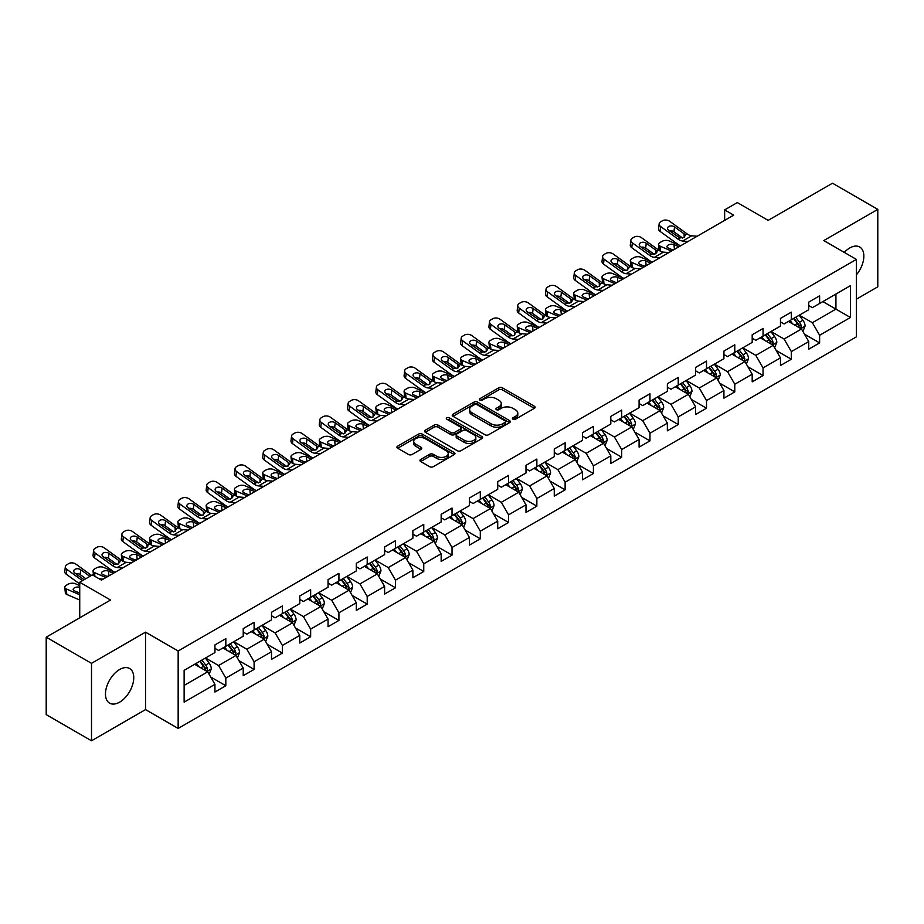 <?xml version="1.0" encoding="UTF-8"?>
<svg xmlns="http://www.w3.org/2000/svg" width="924" height="924" viewBox="0 0 924 924"><rect width="100%" height="100%" fill="white"/><g stroke="black" fill="none" stroke-linecap="round" stroke-linejoin="round"><path stroke-width="1.39" d="M512.982 419.23A1.756 1.016 0 0 0 515.476 419.23L534.372 408.316A2.518 1.455 0 0 0 535.111 407.288A2.518 1.455 0 0 0 534.372 406.26L502.356 387.768A2.518 1.455 0 0 0 498.798 387.768L479.891 398.683A1.756 1.016 0 0 0 479.371 399.399A1.756 1.016 0 0 0 479.891 400.127A1.756 1.016 0 0 0 482.386 400.127L484.834 398.706A8.05 4.643 0 0 1 496.211 398.706L498.879 400.254A8.05 4.643 0 0 1 501.247 403.534A8.05 4.643 0 0 1 498.879 406.826L496.442 408.235A1.756 1.016 0 0 0 495.922 408.962A1.756 1.016 0 0 0 496.442 409.678A1.756 1.016 0 0 0 498.925 409.678L501.374 408.269A8.05 4.643 0 0 1 512.762 408.269L515.43 409.806A8.05 4.643 0 0 1 517.787 413.097A8.05 4.643 0 0 1 515.43 416.377L512.982 417.787A1.756 1.016 0 0 0 512.473 418.514A1.756 1.016 0 0 0 512.982 419.23L512.982 417.787M119.612 702.159A19.993 11.538 120 0 0 132.675 684.545A19.993 11.538 120 0 0 129.603 668.526A19.993 11.538 120 0 0 119.612 669.519A19.993 11.538 120 0 0 106.549 687.133A19.993 11.538 120 0 0 109.61 703.152A19.993 11.538 120 0 0 119.612 702.159M856.409 274.821A19.993 11.538 120 0 0 859.701 247.008A19.993 11.538 120 0 0 849.71 248.002A19.993 11.538 120 0 0 844.27 252.391M420.686 459.471A2.518 1.455 0 0 0 419.958 460.498A2.518 1.455 0 0 0 420.686 461.526L429.672 466.712A2.518 1.455 0 0 0 433.229 466.712L454.227 454.585A2.518 1.455 0 0 0 454.966 453.557A2.518 1.455 0 0 0 454.227 452.541L422.199 434.049A2.518 1.455 0 0 0 418.641 434.049L397.655 446.165A2.518 1.455 0 0 0 396.916 447.193A2.518 1.455 0 0 0 397.655 448.221L408.5 454.493A2.518 1.455 0 0 0 412.058 454.493L421.044 449.295A2.518 1.455 0 0 0 421.783 448.267A2.518 1.455 0 0 0 421.044 447.251L415.661 444.144A6.734 3.881 0 0 1 413.698 441.395A6.734 3.881 0 0 1 417.844 437.803A6.734 3.881 0 0 1 425.179 438.646L446.269 450.82A6.734 3.881 0 0 1 448.232 453.557A6.734 3.881 0 0 1 444.086 457.149A6.734 3.881 0 0 1 436.752 456.306L433.229 454.285A2.518 1.455 0 0 0 429.672 454.285L420.686 459.471L420.686 461.526L429.672 456.375L429.672 454.285M856.409 299.168L877.8 286.821L877.8 209.378L832.489 183.218L768.144 220.374L737.329 202.575L724.635 209.91L733.702 215.142L101.478 580.145L92.423 574.913L79.73 582.236L79.73 617.821M91.511 663.34L91.511 740.782L145.53 709.597L145.53 632.155L91.511 663.34L46.2 637.179L110.545 600.034L79.73 582.236M145.53 632.155L178.159 650.993L856.409 259.401L856.409 336.844L178.159 728.435L178.159 650.993M877.8 209.378L823.781 240.563L856.409 259.401M485.008 434.765A2.518 1.455 0 0 0 488.565 434.765L509.563 422.649A2.518 1.455 0 0 0 510.291 421.621A2.518 1.455 0 0 0 509.563 420.593L477.535 402.102A2.518 1.455 0 0 0 473.977 402.102L452.979 414.218A2.518 1.455 0 0 0 452.24 415.246A2.518 1.455 0 0 0 452.979 416.274L485.008 434.765M447.551 419.612A1.756 1.016 0 0 1 449.33 419.854L481.854 438.634L460.903 450.739A2.518 1.455 0 0 1 457.345 450.739L425.317 432.247L434.303 427.096L434.303 425.005L425.317 430.191A2.518 1.455 0 0 0 424.578 431.219A2.518 1.455 0 0 0 425.317 432.247L425.317 430.191M434.303 427.096A2.518 1.455 0 0 1 437.861 427.096L437.861 425.005A2.518 1.455 0 0 0 434.303 425.005M437.861 425.005L450.843 432.501A2.518 1.455 0 0 0 454.4 432.501L460.36 429.059A2.518 1.455 0 0 0 461.099 428.043A2.518 1.455 0 0 0 460.36 427.015L446.846 419.207A1.756 1.016 0 0 1 446.327 418.48A1.756 1.016 0 0 1 447.412 417.544A1.756 1.016 0 0 1 449.33 417.764L481.889 436.567A2.518 1.455 0 0 1 482.628 437.595A2.518 1.455 0 0 1 481.889 438.623L481.889 436.567M91.511 740.782L46.2 714.622L46.2 637.179M210.695 676.992L225.826 685.735L225.826 678.101L243.22 668.052L243.22 675.687L254.1 669.415L254.1 661.769L271.506 651.72L271.506 659.366L282.374 653.083L282.374 645.449L299.78 635.4L299.78 643.035L310.649 636.763L310.649 629.117L328.055 619.08L328.055 626.715L338.923 620.431L338.923 612.797L356.329 602.748L356.329 610.394L367.209 604.111L367.209 596.477L384.603 586.428L384.603 594.063L395.484 587.791L395.484 580.145L412.878 570.096L412.878 577.743L423.758 571.459L423.758 563.825L441.152 553.776L441.152 561.411L452.032 555.139L452.032 547.493L469.427 537.456L469.427 545.091L480.307 538.808L480.307 531.173L497.713 521.124L497.713 528.771L508.581 522.487L508.581 514.841L525.987 504.804L525.987 512.439L536.856 506.156L536.856 498.521L554.261 488.473L554.261 496.119L565.13 489.836L565.13 482.201L582.536 472.152L582.536 479.787L593.416 473.515L593.416 465.869L610.81 455.821L610.81 463.467L621.69 457.184L621.69 449.549L639.085 439.501L639.085 447.135L649.965 440.863L649.965 433.217L667.359 423.18L667.359 430.815L678.239 424.532L678.239 416.897L695.633 406.849L695.633 414.495L706.514 408.212L706.514 400.577L723.919 390.529L723.919 398.163L734.788 391.892L734.788 384.245L752.194 374.197L752.194 381.843L763.062 375.56L763.062 367.925L780.468 357.877L780.468 365.511L791.337 359.24L791.337 351.594L808.743 341.557L808.743 349.191L819.623 342.908L819.623 335.273L850.426 317.486L850.426 285.666L835.931 294.04L835.931 309.113L850.426 317.486M225.826 685.735L214.946 692.018L214.946 684.372L184.13 702.159L184.13 670.35L214.946 652.563L214.946 644.917L225.826 638.646L225.826 646.28L243.22 636.232L243.22 628.597L254.1 622.314L254.1 629.96L271.506 619.912L271.506 612.277L282.374 605.994L282.374 613.628L299.78 603.591L299.78 595.945L310.649 589.674L310.649 597.308L328.055 587.26L328.055 579.625L338.923 573.342L338.923 580.988L356.329 570.94L356.329 563.293L367.209 557.022L367.209 564.656L384.603 554.608L384.603 546.973L395.484 540.69L395.484 548.336L412.878 538.288L412.878 530.653L423.758 524.37L423.758 532.005L441.152 521.968L441.152 514.322L452.032 508.05L452.032 515.684L469.427 505.636L469.427 498.001L480.307 491.718L480.307 499.364L497.713 489.316L497.713 481.67L508.581 475.398L508.581 483.033L525.987 472.984L525.987 465.349L536.856 459.066L536.856 466.712L554.261 456.664L554.261 449.018L565.13 442.746L565.13 450.381L582.536 440.332L582.536 432.698L593.416 426.414L593.416 434.061L610.81 424.012L610.81 416.377L621.69 410.094L621.69 417.729L639.085 407.692L639.085 400.046L649.965 393.774L649.965 401.409L667.359 391.36L667.359 383.726L678.239 377.442L678.239 385.089L695.633 375.04L695.633 367.394L706.514 361.122L706.514 368.757L723.919 358.708L723.919 351.074L734.788 344.791L734.788 352.437L752.194 342.388L752.194 334.754L763.062 328.47L763.062 336.105L780.468 326.068L780.468 318.422L791.337 312.15L791.337 319.785L808.743 309.736L808.743 302.102L819.623 295.819L819.623 303.465L850.426 285.666M222.927 647.955L235.978 655.497L218.572 665.534L205.521 658.004M214.946 648.371L218.572 650.473L225.826 646.28M218.572 665.534L225.826 678.101M235.978 655.497L243.22 668.052M251.201 631.635L264.252 639.165L246.847 649.214L233.795 641.683M243.22 632.051L246.847 634.141L254.1 629.96M246.847 649.214L254.1 661.769M264.252 639.165L271.506 651.72M279.475 615.303L292.527 622.845L275.121 632.894L262.07 625.352M271.506 615.731L275.121 617.821L282.374 613.628M275.121 632.894L282.374 645.449M292.527 622.845L299.78 635.4M307.75 598.983L320.801 606.514L303.407 616.562L290.355 609.031M299.78 599.399L303.407 601.489L310.649 597.308M303.407 616.562L310.649 629.117M320.801 606.514L328.055 619.08M336.024 582.663L349.076 590.193L331.681 600.242L318.63 592.7M328.055 583.079L331.681 585.169L338.923 580.988M331.681 600.242L338.923 612.797M349.076 590.193L356.329 602.748M364.299 566.331L377.35 573.873L359.956 583.91L346.904 576.38M356.329 566.747L359.956 568.849L367.209 564.656M359.956 583.91L367.209 596.477M377.35 573.873L384.603 586.428M392.584 550.011L405.624 557.542L388.23 567.59L375.179 560.059M384.603 550.427L388.23 552.517L395.484 548.336M388.23 567.59L395.484 580.145M405.624 557.542L412.878 570.096M420.859 533.679L433.91 541.221L416.505 551.258L403.453 543.728M412.878 534.107L416.505 536.197L423.758 532.005M416.505 551.258L423.758 563.825M433.91 541.221L441.152 553.776M449.133 517.359L462.185 524.89L444.779 534.938L431.727 527.408M441.152 517.775L444.779 519.865L452.032 515.684M444.779 534.938L452.032 547.493M462.185 524.89L469.427 537.456M477.408 501.039L490.459 508.57L473.053 518.618L460.002 511.076M469.427 501.455L473.053 503.545L480.307 499.364M473.053 518.618L480.307 531.173M490.459 508.57L497.713 521.124M505.682 484.707L518.734 492.238L501.328 502.286L488.276 494.756M497.713 485.123L501.328 487.225L508.581 483.033M501.328 502.286L508.581 514.841M518.734 492.238L525.987 504.804M533.957 468.387L547.008 475.918L529.614 485.966L516.562 478.424M525.987 468.803L529.614 470.894L536.856 466.712M529.614 485.966L536.856 498.521M547.008 475.918L554.261 488.473M562.231 452.055L575.282 459.598L557.888 469.635L544.837 462.104M554.261 452.483L557.888 454.573L565.13 450.381M557.888 469.635L565.13 482.201M575.282 459.598L582.536 472.152M590.505 435.735L603.557 443.266L586.163 453.314L573.111 445.784M582.536 436.151L586.163 438.242L593.416 434.061M586.163 453.314L593.416 465.869M603.557 443.266L610.81 455.821M618.791 419.404L631.831 426.946L614.437 436.994L601.385 429.452M610.81 419.831L614.437 421.922L621.69 417.729M614.437 436.994L621.69 449.549M631.831 426.946L639.085 439.501M647.066 403.083L660.117 410.614L642.711 420.663L629.66 413.132M639.085 403.499L642.711 405.59L649.965 401.409M642.711 420.663L649.965 433.217M660.117 410.614L667.359 423.18M675.34 386.763L688.392 394.294L670.986 404.342L657.934 396.8M667.359 387.179L670.986 389.27L678.239 385.089M670.986 404.342L678.239 416.897M688.392 394.294L695.633 406.849M703.614 370.432L716.666 377.974L699.26 388.011L686.209 380.48M695.633 370.847L699.26 372.95L706.514 368.757M699.26 388.011L706.514 400.577M716.666 377.974L723.919 390.529M731.889 354.111L744.94 361.642L727.534 371.691L714.483 364.16M723.919 354.527L727.534 356.618L734.788 352.437M727.534 371.691L734.788 384.245M744.94 361.642L752.194 374.197M760.163 337.78L773.215 345.322L755.82 355.37L742.769 347.828M752.194 338.207L755.82 340.298L763.062 336.105M755.82 355.37L763.062 367.925M773.215 345.322L780.468 357.877M788.438 321.46L801.489 328.99L784.095 339.039L771.043 331.508M780.468 321.875L784.095 323.966L791.337 319.785M784.095 339.039L791.337 351.594M801.489 328.99L808.743 341.557M822.88 301.582L835.931 309.113L812.369 322.719L799.318 315.176M808.743 305.555L812.369 307.646L819.623 303.465M812.369 322.719L819.623 335.273M145.53 709.597L178.159 728.435M724.635 209.91L724.635 220.374M184.13 685.423L207.704 671.817L194.652 664.287M207.704 671.817L214.946 684.372M804.481 334.176L819.623 342.908M776.206 350.496L791.337 359.24M747.932 366.828L763.062 375.56M719.657 383.148L734.788 391.892M691.383 399.468L706.514 408.212M663.109 415.8L678.239 424.532M634.823 432.12L649.965 440.863M606.548 448.452L621.69 457.184M578.274 464.772L593.416 473.515M549.999 481.104L565.13 489.836M521.725 497.424L536.856 506.156M493.451 513.744L508.581 522.487M465.176 530.076L480.307 538.808M436.902 546.396L452.032 555.139M408.616 562.728L423.758 571.459M380.341 579.048L395.484 587.791M352.067 595.368L367.209 604.111M323.793 611.7L338.923 620.431M295.518 628.02L310.649 636.763M267.244 644.351L282.374 653.083M238.97 660.672L254.1 669.415M513.686 419.473L515.43 418.468A8.05 4.643 0 0 0 517.787 415.188L517.787 413.097M501.247 403.534L501.247 405.636A8.05 4.643 0 0 1 498.879 408.916L497.147 409.921M534.349 408.339L502.356 389.87A2.518 1.455 0 0 0 498.798 389.87L480.596 400.369M509.528 422.661L477.535 404.192A2.518 1.455 0 0 0 473.977 404.192L453.014 416.297M505.116 422.337A1.756 1.016 0 0 0 505.624 421.621A1.756 1.016 0 0 0 505.116 420.894L477.003 404.666A1.756 1.016 0 0 0 474.509 404.666L471.933 406.156A8.05 4.643 0 0 0 469.577 409.447A8.05 4.643 0 0 0 471.933 412.728L491.141 423.827A8.05 4.643 0 0 0 502.529 423.827L505.116 422.337L505.116 424.428A1.756 1.016 0 0 0 505.624 423.712L505.624 421.621M469.577 409.447L469.577 411.538A8.05 4.643 0 0 0 471.933 414.83L471.933 412.728M505.116 424.428L502.529 425.918A8.05 4.643 0 0 1 491.141 425.918L471.933 414.83M437.861 427.096L450.843 434.603A2.518 1.455 0 0 0 454.4 434.603L460.36 431.162A2.518 1.455 0 0 0 461.099 430.134L461.099 428.043M464.322 440.286A6.734 3.881 0 0 0 471.656 441.129A6.734 3.881 0 0 0 475.814 437.537A6.734 3.881 0 0 0 473.839 434.788L466.412 430.503A2.518 1.455 0 0 0 462.855 430.503L456.895 433.945A2.518 1.455 0 0 0 456.156 434.973A2.518 1.455 0 0 0 456.895 436.001L464.322 440.286L464.322 442.377A6.734 3.881 0 0 0 471.656 443.22A6.734 3.881 0 0 0 475.814 439.628L475.814 437.537M456.156 434.973L456.156 437.064A2.518 1.455 0 0 0 456.895 438.091L456.895 436.001M464.322 442.377L456.895 438.091M448.232 453.557L448.232 455.659A6.734 3.881 0 0 1 444.086 459.251A6.734 3.881 0 0 1 436.752 458.408L433.229 456.375A2.518 1.455 0 0 0 429.672 456.375M413.698 441.395L413.698 443.485A6.734 3.881 0 0 0 415.661 446.234L415.661 444.144M421.009 449.318L415.661 446.234M454.227 452.541L454.227 454.585L422.199 436.14A2.518 1.455 0 0 0 418.641 436.14L397.69 448.244M802.921 331.473L805.081 326.045A6.791 3.927 -120 0 0 802.91 320.258L799.168 315.269M680.561 245.819L669.115 240.887A5.128 2.564 -5.9 0 0 661.884 241.43L660.071 242.469A5.128 2.564 -5.9 0 0 658.569 244.548A5.128 2.564 -5.9 0 0 660.048 246.119L660.579 251.27M792.653 323.885L790.112 320.501M671.494 251.051L660.048 246.119M800.438 328.39L801.408 326.334A6.791 3.927 -120 0 0 799.468 322.245L795.726 317.255M794.028 318.237L798.174 323.77A3.465 1.998 60 0 1 798.81 324.821L801.408 326.334M678.921 246.766L673.954 244.617A4.1 2.056 174.1 0 0 668.179 245.056A4.1 2.056 174.1 0 0 666.978 246.708A4.1 2.056 174.1 0 0 668.156 247.967L673.122 250.115M659.274 250.52A5.128 2.564 174.1 0 1 659.135 250.069L658.569 244.548M673.573 249.85A4.1 2.056 -5.9 0 0 672.233 249.723M793.554 318.503L797.296 323.504A6.791 3.927 60 0 1 799.237 327.593M688.057 241.487L682.663 241.025A12.82 7.404 60 0 1 677.973 239.073L660.614 226.519L660.048 231.381A5.128 3.303 -173.3 0 1 658.581 228.702L659.147 223.839A5.128 3.303 6.7 0 0 660.614 226.519M680.584 245.807A19.231 11.1 60 0 1 677.408 243.936L660.048 231.381M697.123 236.255L691.718 235.793A12.82 7.404 60 0 1 687.04 233.841L669.681 221.286A5.128 3.303 6.7 0 0 662.462 220.778L660.648 221.829A5.128 3.303 6.7 0 0 659.147 223.839M684.21 237.364L684.072 233.818L685.077 234.973L684.083 237.445L679.925 237.953L668.722 230.261A4.1 2.645 -173.3 0 1 667.544 228.113A4.1 2.645 -173.3 0 1 668.745 226.507A4.1 2.645 -173.3 0 1 674.52 226.911L673.954 231.774L682.57 238.011M673.954 231.774A4.1 2.645 6.7 0 0 669.565 230.873M684.072 233.818L674.52 226.911M687.04 233.841L685.077 234.973L685.285 235.712M774.647 347.794L776.807 342.365A6.791 3.927 -120 0 0 774.635 336.579L770.893 331.589M659.782 257.819L654.377 257.357A12.82 7.404 60 0 1 649.699 255.405L632.339 242.85L631.773 247.713L649.133 260.268A19.231 11.1 60 0 0 652.309 262.127L640.829 257.207A5.128 2.564 -5.9 0 0 633.61 257.75L631.797 258.801A5.128 2.564 -5.9 0 0 630.295 260.868A5.128 2.564 -5.9 0 0 631.773 262.439L632.305 267.59M764.379 340.217L761.826 336.821M643.22 267.382L631.773 262.439M772.164 344.71L773.134 342.654A6.791 3.927 -120 0 0 771.194 338.577L767.451 333.576M765.753 334.557L769.9 340.101A3.465 1.998 60 0 1 770.524 341.152L773.134 342.654M650.646 263.086L645.68 260.949A4.1 2.056 174.1 0 0 639.905 261.377A4.1 2.056 174.1 0 0 638.692 263.04A4.1 2.056 174.1 0 0 639.882 264.287L644.848 266.435M631 266.851A5.128 2.564 174.1 0 1 630.861 266.389L630.295 260.868M645.299 266.181A4.1 2.056 -5.9 0 0 643.959 266.054M765.28 334.834L769.022 339.824A6.791 3.927 60 0 1 770.962 343.913M746.373 364.125L748.532 358.697A6.791 3.927 -120 0 0 746.361 352.91L742.619 347.909M624 278.471L612.554 273.539A5.128 2.564 -5.9 0 0 605.336 274.07L603.522 275.121A5.128 2.564 -5.9 0 0 602.021 277.2A5.128 2.564 -5.9 0 0 603.499 278.771L604.03 283.922M736.093 356.537L733.552 353.141M614.945 283.703L603.499 278.771M743.889 361.041L744.86 358.986A6.791 3.927 -120 0 0 742.919 354.897L739.177 349.907M737.479 350.889L741.625 356.421A3.465 1.998 60 0 1 742.249 357.473L744.86 358.986M622.372 279.418L617.405 277.269A4.1 2.056 174.1 0 0 611.619 277.697A4.1 2.056 174.1 0 0 610.418 279.36A4.1 2.056 174.1 0 0 611.596 280.619L616.574 282.767M602.725 283.171A5.128 2.564 174.1 0 1 602.587 282.721L602.021 277.2M617.024 282.501A4.1 2.056 -5.9 0 0 615.684 282.374M737.006 351.155L740.736 356.156A6.791 3.927 60 0 1 742.688 360.233M668.849 252.587L663.444 252.125A12.82 7.404 60 0 1 658.754 250.173L641.406 237.618A5.128 3.303 6.7 0 0 634.176 237.11L632.363 238.149A5.128 3.303 6.7 0 0 630.873 240.159A5.128 3.303 6.7 0 0 632.339 242.85M655.936 253.684L655.786 250.138L656.802 251.293L655.809 253.765L651.651 254.273L640.447 246.593A4.1 2.645 -173.3 0 1 639.269 244.433A4.1 2.645 -173.3 0 1 640.471 242.827A4.1 2.645 -173.3 0 1 646.246 243.243L645.68 248.106L654.284 254.331M645.68 248.106A4.1 2.645 6.7 0 0 641.291 247.205M631.773 247.713A5.128 3.303 -173.3 0 1 630.307 245.022L630.873 240.159M655.786 250.138L646.246 243.243M658.754 250.173L656.802 251.293L656.999 252.033M631.508 274.139L626.102 273.677A12.82 7.404 60 0 1 621.425 271.725L604.065 259.17L603.499 264.033A5.128 3.303 -173.3 0 1 602.032 261.353L602.598 256.479A5.128 3.303 6.7 0 0 604.065 259.17M624.035 278.459A19.231 11.1 60 0 1 620.847 276.588L603.499 264.033M640.575 268.907L635.169 268.445A12.82 7.404 60 0 1 630.48 266.493L613.132 253.938A5.128 3.303 6.7 0 0 605.901 253.43L604.088 254.481A5.128 3.303 6.7 0 0 602.598 256.479M627.662 270.016L627.511 266.47L628.528 267.625L627.535 270.085L623.377 270.593L612.173 262.913A4.1 2.645 -173.3 0 1 610.995 260.764A4.1 2.645 -173.3 0 1 612.196 259.159A4.1 2.645 -173.3 0 1 617.971 259.563L617.405 264.426L626.01 270.651M617.405 264.426A4.1 2.645 6.7 0 0 613.016 263.525M627.511 266.47L617.971 259.563M630.48 266.493L628.528 267.625L628.724 268.364M718.098 380.445L720.246 375.017A6.791 3.927 -120 0 0 718.087 369.23L714.344 364.241M595.726 294.791L584.28 289.859A5.128 2.564 -5.9 0 0 577.061 290.402L575.248 291.441A5.128 2.564 -5.9 0 0 573.746 293.52A5.128 2.564 -5.9 0 0 575.225 295.091L575.756 300.242M707.819 372.869L705.278 369.473M586.659 300.034L575.225 295.091M715.615 377.362L716.585 375.306A6.791 3.927 -120 0 0 714.645 371.217L710.903 366.227M709.193 367.209L713.351 372.753A3.465 1.998 60 0 1 713.975 373.804L716.585 375.306M594.097 295.738L589.119 293.589A4.1 2.056 174.1 0 0 583.344 294.028A4.1 2.056 174.1 0 0 582.143 295.692A4.1 2.056 174.1 0 0 583.321 296.939L588.299 299.087M574.451 299.503A5.128 2.564 174.1 0 1 574.312 299.041L573.746 293.52M588.75 298.822A4.1 2.056 -5.9 0 0 587.41 298.706M708.72 367.486L712.462 372.476A6.791 3.927 60 0 1 714.414 376.565M689.824 396.777L691.972 391.337A6.791 3.927 -120 0 0 689.812 385.562L686.07 380.561M574.959 306.791L569.554 306.329A12.82 7.404 60 0 1 564.864 304.377L547.516 291.822L546.939 296.685L564.298 309.24A19.231 11.1 60 0 0 567.475 311.099L556.005 306.179A5.128 2.564 -5.9 0 0 548.787 306.722L546.973 307.773A5.128 2.564 -5.9 0 0 545.472 309.852A5.128 2.564 -5.9 0 0 546.939 311.411L547.47 316.574M679.544 389.189L677.003 385.793M558.385 316.354L546.939 311.411M687.341 393.682L688.311 391.637A6.791 3.927 -120 0 0 686.37 387.549L682.628 382.548M680.919 383.529L685.077 389.073A3.465 1.998 60 0 1 685.7 390.124L688.311 391.637M565.823 312.058L560.845 309.921A4.1 2.056 174.1 0 0 555.07 310.349A4.1 2.056 174.1 0 0 553.869 312.012A4.1 2.056 174.1 0 0 555.047 313.271L560.025 315.407M546.165 315.823A5.128 2.564 174.1 0 1 546.038 315.361L545.472 309.852M560.475 315.153A4.1 2.056 -5.9 0 0 559.124 315.026M680.445 383.807L684.187 388.808A6.791 3.927 60 0 1 686.139 392.885M661.549 413.097L663.698 407.669A6.791 3.927 -120 0 0 661.538 401.882L657.796 396.893M539.177 327.442L527.731 322.511A5.128 2.564 -5.9 0 0 520.512 323.053L518.699 324.093A5.128 2.564 -5.9 0 0 517.197 326.172A5.128 2.564 -5.9 0 0 518.664 327.743L519.196 332.894M651.27 405.509L648.729 402.125M530.11 332.675L518.664 327.743M659.066 410.013L660.036 407.958A6.791 3.927 -120 0 0 658.084 403.869L654.342 398.879M652.644 399.861L656.791 405.405A3.465 1.998 60 0 1 657.426 406.456L660.036 407.958M537.549 328.39L532.571 326.241A4.1 2.056 174.1 0 0 526.796 326.68A4.1 2.056 174.1 0 0 525.594 328.332A4.1 2.056 174.1 0 0 526.772 329.591L531.739 331.739M517.89 332.143A5.128 2.564 174.1 0 1 517.763 331.693L517.197 326.172M532.189 331.473A4.1 2.056 -5.9 0 0 530.85 331.358M652.171 400.138L655.913 405.128A6.791 3.927 60 0 1 657.853 409.216M603.233 290.459L597.828 289.997A12.82 7.404 60 0 1 593.139 288.045L575.791 275.502L575.225 280.365A5.128 3.303 -173.3 0 1 573.758 277.674L574.324 272.811A5.128 3.303 6.7 0 0 575.791 275.502M595.761 294.779A19.231 11.1 60 0 1 592.573 292.908L575.225 280.365M612.289 285.227L606.895 284.765A12.82 7.404 60 0 1 602.205 282.813L584.846 270.27A5.128 3.303 6.7 0 0 577.627 269.762L575.814 270.801A5.128 3.303 6.7 0 0 574.324 272.811M599.387 286.336L599.237 282.79L600.254 283.945L599.249 286.417L595.102 286.925L583.887 279.233A4.1 2.645 -173.3 0 1 582.721 277.084A4.1 2.645 -173.3 0 1 583.91 275.479A4.1 2.645 -173.3 0 1 589.697 275.883L589.119 280.757L597.736 286.983M589.119 280.757A4.1 2.645 6.7 0 0 584.742 279.845M599.237 282.79L589.697 275.883M602.205 282.813L600.254 283.945L600.45 284.684M584.014 301.559L578.62 301.097A12.82 7.404 60 0 1 573.931 299.145L556.571 286.59A5.128 3.303 6.7 0 0 549.353 286.082L547.539 287.133A5.128 3.303 6.7 0 0 546.049 289.131A5.128 3.303 6.7 0 0 547.516 291.822M571.113 302.656L570.963 299.122L571.979 300.265L570.974 302.737L566.816 303.245L555.613 295.565A4.1 2.645 -173.3 0 1 554.446 293.416A4.1 2.645 -173.3 0 1 555.636 291.811A4.1 2.645 -173.3 0 1 561.422 292.215L560.845 297.078L569.461 303.303M560.845 297.078A4.1 2.645 6.7 0 0 556.467 296.177M546.939 296.685A5.128 3.303 -173.3 0 1 545.472 293.994L546.049 289.131M570.963 299.122L561.422 292.215M573.931 299.145L571.979 300.265L572.175 301.005M546.685 323.111L541.279 322.649A12.82 7.404 60 0 1 536.59 320.697L519.242 308.142L518.664 313.005A5.128 3.303 -173.3 0 1 517.197 310.325L517.763 305.463A5.128 3.303 6.7 0 0 519.242 308.142M539.2 327.431A19.231 11.1 60 0 1 536.024 325.56L518.664 313.005M555.74 317.879L550.346 317.417A12.82 7.404 60 0 1 545.657 315.465L528.297 302.91A5.128 3.303 6.7 0 0 521.078 302.402L519.265 303.453A5.128 3.303 6.7 0 0 517.763 305.463M542.838 318.988L542.688 315.442L543.705 316.597L542.7 319.069L538.542 319.577L527.338 311.885A4.1 2.645 -173.3 0 1 526.172 309.736A4.1 2.645 -173.3 0 1 527.361 308.131A4.1 2.645 -173.3 0 1 533.136 308.535L532.571 313.398L541.187 319.635M532.571 313.398A4.1 2.645 6.7 0 0 528.193 312.497M542.688 315.442L533.136 308.535M545.657 315.465L543.705 316.597L543.901 317.336M518.399 339.443L513.005 338.981A12.82 7.404 60 0 1 508.316 337.029L490.956 324.474L490.39 329.337A5.128 3.303 -173.3 0 1 488.923 326.646L489.489 321.783A5.128 3.303 6.7 0 0 490.956 324.474M510.926 343.751A19.231 11.1 60 0 1 507.75 341.892L490.39 329.337M527.465 334.211L522.072 333.749A12.82 7.404 60 0 1 517.382 331.797L500.023 319.242A5.128 3.303 6.7 0 0 492.804 318.734L490.991 319.773A5.128 3.303 6.7 0 0 489.489 321.783M514.564 335.308L514.414 331.762L515.43 332.917L514.425 335.389L510.267 335.897L499.064 328.216A4.1 2.645 -173.3 0 1 497.897 326.057A4.1 2.645 -173.3 0 1 499.087 324.451A4.1 2.645 -173.3 0 1 504.862 324.867L504.296 329.729L512.912 335.955M504.296 329.729A4.1 2.645 6.7 0 0 499.919 328.829M514.414 331.762L504.862 324.867M517.382 331.797L515.43 332.917L515.627 333.656M490.124 355.763L484.73 355.301A12.82 7.404 60 0 1 480.041 353.349L462.681 340.794L462.116 345.657A5.128 3.303 -173.3 0 1 460.649 342.977L461.215 338.115A5.128 3.303 6.7 0 0 462.681 340.794M482.651 360.083A19.231 11.1 60 0 1 479.475 358.212L462.116 345.657M499.191 350.531L493.786 350.069A12.82 7.404 60 0 1 489.108 348.117L471.748 335.562A5.128 3.303 6.7 0 0 464.529 335.054L462.716 336.105A5.128 3.303 6.7 0 0 461.215 338.115M486.278 351.64L486.139 348.094L487.156 349.249L486.151 351.721L481.993 352.217L470.79 344.537A4.1 2.645 -173.3 0 1 469.611 342.388A4.1 2.645 -173.3 0 1 470.813 340.783A4.1 2.645 -173.3 0 1 476.588 341.187L476.022 346.05L484.638 352.275M476.022 346.05A4.1 2.645 6.7 0 0 471.633 345.149M486.139 348.094L476.588 341.187M489.108 348.117L487.156 349.249L487.352 349.988M461.85 372.083L456.456 371.621A12.82 7.404 60 0 1 451.767 369.669L434.407 357.126L433.841 361.989A5.128 3.303 -173.3 0 1 432.374 359.297L432.94 354.435A5.128 3.303 6.7 0 0 434.407 357.126M445.287 381.658L433.841 376.715A5.128 2.564 -5.9 0 1 432.363 375.144A5.128 2.564 -5.9 0 1 433.864 373.065L435.678 372.026A5.128 2.564 -5.9 0 1 442.908 371.483L454.354 376.426A19.231 11.1 60 0 1 451.201 374.543L433.841 361.989M470.917 366.851L465.511 366.389A12.82 7.404 60 0 1 460.833 364.437L443.474 351.894A5.128 3.303 6.7 0 0 436.255 351.386L434.442 352.425A5.128 3.303 6.7 0 0 432.94 354.435M458.004 367.96L457.865 364.414L458.87 365.569L457.877 368.041L453.719 368.549L442.515 360.857A4.1 2.645 -173.3 0 1 441.337 358.708A4.1 2.645 -173.3 0 1 442.538 357.103A4.1 2.645 -173.3 0 1 448.313 357.519L447.747 362.381L456.364 368.607M447.747 362.381A4.1 2.645 6.7 0 0 443.358 361.48M457.865 364.414L448.313 357.519M460.833 364.437L458.87 365.569L459.078 366.308M433.575 388.415L428.17 387.953A12.82 7.404 60 0 1 423.492 386.001L406.133 373.446L405.567 378.309A5.128 3.303 -173.3 0 1 404.1 375.618L404.666 370.755A5.128 3.303 6.7 0 0 406.133 373.446M417.013 397.978L405.567 393.035A5.128 2.564 -5.9 0 1 404.088 391.476A5.128 2.564 -5.9 0 1 405.59 389.397L407.403 388.346A5.128 2.564 -5.9 0 1 414.622 387.803L426.068 392.746A19.231 11.1 60 0 1 422.926 390.864L405.567 378.309M442.642 383.183L437.237 382.721A12.82 7.404 60 0 1 432.548 380.769L415.199 368.214A5.128 3.303 6.7 0 0 407.969 367.706L406.156 368.757A5.128 3.303 6.7 0 0 404.666 370.755M429.729 384.28L429.579 380.746L430.596 381.889L429.602 384.361L425.444 384.869L414.241 377.188A4.1 2.645 -173.3 0 1 413.063 375.04A4.1 2.645 -173.3 0 1 414.264 373.435A4.1 2.645 -173.3 0 1 420.039 373.839L419.473 378.701L428.078 384.927M419.473 378.701A4.1 2.645 6.7 0 0 415.084 377.801M429.579 380.746L420.039 373.839M432.548 380.769L430.596 381.889L430.792 382.628M405.301 404.735L399.896 404.273A12.82 7.404 60 0 1 395.218 402.321L377.858 389.766L377.292 394.64A5.128 3.303 -173.3 0 1 375.825 391.949L376.391 387.087A5.128 3.303 6.7 0 0 377.858 389.766M397.828 409.055A19.231 11.1 60 0 1 394.64 407.184L377.292 394.64M414.368 399.503L408.962 399.041A12.82 7.404 60 0 1 404.273 397.089L386.925 384.534A5.128 3.303 6.7 0 0 379.695 384.026L377.881 385.077A5.128 3.303 6.7 0 0 376.391 387.087M401.455 400.612L401.305 397.066L402.321 398.221L401.328 400.693L397.17 401.201L385.966 393.508A4.1 2.645 -173.3 0 1 384.788 391.36A4.1 2.645 -173.3 0 1 385.989 389.755A4.1 2.645 -173.3 0 1 391.764 390.159L391.199 395.022L399.803 401.259M391.199 395.022A4.1 2.645 6.7 0 0 386.809 394.121M401.305 397.066L391.764 390.159M404.273 397.089L402.321 398.221L402.517 398.96M377.027 421.067L371.621 420.605A12.82 7.404 60 0 1 366.932 418.653L349.584 406.098L349.018 410.961A5.128 3.303 -173.3 0 1 347.551 408.269L348.117 403.407A5.128 3.303 6.7 0 0 349.584 406.098M360.452 430.63L349.018 425.687A5.128 2.564 -5.9 0 1 347.539 424.128A5.128 2.564 -5.9 0 1 349.041 422.049L350.854 420.998A5.128 2.564 -5.9 0 1 358.073 420.455L369.519 425.398A19.231 11.1 60 0 1 366.366 423.515L349.018 410.961M386.082 415.835L380.688 415.373A12.82 7.404 60 0 1 375.999 413.421L358.639 400.866A5.128 3.303 6.7 0 0 351.42 400.358L349.607 401.397A5.128 3.303 6.7 0 0 348.117 403.407M373.181 416.932L373.03 413.398L374.047 414.541L373.042 417.013L368.895 417.521L357.68 409.84A4.1 2.645 -173.3 0 1 356.514 407.692A4.1 2.645 -173.3 0 1 357.704 406.086A4.1 2.645 -173.3 0 1 363.49 406.491L362.913 411.353L371.529 417.579M362.913 411.353A4.1 2.645 6.7 0 0 358.535 410.452M373.03 413.398L363.49 406.491M375.999 413.421L374.047 414.541L374.243 415.28M348.752 437.387L343.347 436.925A12.82 7.404 60 0 1 338.658 434.973L321.309 422.418L320.732 427.281A5.128 3.303 -173.3 0 1 319.265 424.601L319.843 419.739A5.128 3.303 6.7 0 0 321.309 422.418M332.178 446.95L320.732 442.019A5.128 2.564 -5.9 0 1 319.265 440.448A5.128 2.564 -5.9 0 1 320.767 438.369L322.58 437.329A5.128 2.564 -5.9 0 1 329.799 436.786L341.245 441.718A19.231 11.1 60 0 1 338.092 439.836L320.732 427.281M357.807 432.155L352.414 431.693A12.82 7.404 60 0 1 347.724 429.741L330.365 417.186A5.128 3.303 6.7 0 0 323.146 416.678L321.333 417.729A5.128 3.303 6.7 0 0 319.843 419.739M344.906 433.264L344.756 429.718L345.772 430.873L344.767 433.344L340.609 433.853L329.406 426.16A4.1 2.645 -173.3 0 1 328.239 424.012A4.1 2.645 -173.3 0 1 329.429 422.407A4.1 2.645 -173.3 0 1 335.216 422.811L334.638 427.673L343.254 433.91M334.638 427.673A4.1 2.645 6.7 0 0 330.261 426.773M344.756 429.718L335.216 422.811M347.724 429.741L345.772 430.873L345.969 431.612M320.478 453.719L315.072 453.245A12.82 7.404 60 0 1 310.383 451.305L293.035 438.75L292.458 443.612A5.128 3.303 -173.3 0 1 290.991 440.921L291.557 436.059A5.128 3.303 6.7 0 0 293.035 438.75M312.993 458.027A19.231 11.1 60 0 1 309.817 456.167L292.458 443.612M329.533 448.487L324.139 448.013A12.82 7.404 60 0 1 319.45 446.061L302.09 433.518A5.128 3.303 6.7 0 0 294.872 433.01L293.058 434.049A5.128 3.303 6.7 0 0 291.557 436.059M316.632 449.584L316.482 446.038L317.498 447.193L316.493 449.665L312.335 450.173L301.132 442.492A4.1 2.645 -173.3 0 1 299.965 440.332A4.1 2.645 -173.3 0 1 301.155 438.727A4.1 2.645 -173.3 0 1 306.93 439.143L306.364 444.005L314.98 450.231M306.364 444.005A4.1 2.645 6.7 0 0 301.986 443.104M316.482 446.038L306.93 439.143M319.45 446.061L317.498 447.193L317.694 447.932M292.192 470.039L286.798 469.577A12.82 7.404 60 0 1 282.109 467.625L264.749 455.07L264.183 459.933A5.128 3.303 -173.3 0 1 262.716 457.241L263.282 452.379A5.128 3.303 6.7 0 0 264.749 455.07M275.629 479.602L264.183 474.67A5.128 2.564 -5.9 0 1 262.716 473.1A5.128 2.564 -5.9 0 1 264.218 471.021L266.031 469.969A5.128 2.564 -5.9 0 1 273.25 469.427L284.696 474.37A19.231 11.1 60 0 1 281.543 472.487L264.183 459.933M301.259 464.807L295.865 464.345A12.82 7.404 60 0 1 291.175 462.393L273.816 449.838A5.128 3.303 6.7 0 0 266.597 449.33L264.784 450.381A5.128 3.303 6.7 0 0 263.282 452.379M288.357 465.915L288.207 462.37L289.224 463.513L288.219 465.985L284.061 466.493L272.857 458.812A4.1 2.645 -173.3 0 1 271.691 456.664A4.1 2.645 -173.3 0 1 272.88 455.058A4.1 2.645 -173.3 0 1 278.655 455.463L278.089 460.325L286.706 466.551M278.089 460.325A4.1 2.645 6.7 0 0 273.712 459.424M288.207 462.37L278.655 455.463M291.175 462.393L289.224 463.513L289.42 464.264M263.918 486.359L258.524 485.897A12.82 7.404 60 0 1 253.834 483.945L236.475 471.402L235.909 476.264A5.128 3.303 -173.3 0 1 234.442 473.573L235.008 468.711A5.128 3.303 6.7 0 0 236.475 471.402M256.445 490.679A19.231 11.1 60 0 1 253.268 488.808L235.909 476.264M272.984 481.127L267.579 480.665A12.82 7.404 60 0 1 262.901 478.713L245.541 466.158A5.128 3.303 6.7 0 0 238.323 465.65L236.509 466.701A5.128 3.303 6.7 0 0 235.008 468.711M260.071 482.236L259.933 478.69L260.949 479.845L259.944 482.316L255.786 482.825L244.583 475.132A4.1 2.645 -173.3 0 1 243.405 472.984A4.1 2.645 -173.3 0 1 244.606 471.379A4.1 2.645 -173.3 0 1 250.381 471.783L249.815 476.645L258.431 482.882M249.815 476.645A4.1 2.645 6.7 0 0 245.426 475.744M259.933 478.69L250.381 471.783M262.901 478.713L260.949 479.845L261.146 480.584M235.643 502.691L230.249 502.229A12.82 7.404 60 0 1 225.56 500.277L208.2 487.722L207.634 492.584A5.128 3.303 -173.3 0 1 206.168 489.893L206.733 485.031A5.128 3.303 6.7 0 0 208.2 487.722M228.17 506.999A19.231 11.1 60 0 1 224.994 505.139L207.634 492.584M244.71 497.459L239.304 496.997A12.82 7.404 60 0 1 234.615 495.045L217.267 482.49A5.128 3.303 6.7 0 0 210.048 481.982L208.235 483.033A5.128 3.303 6.7 0 0 206.733 485.031M231.797 498.556L231.658 495.021L232.663 496.165L231.67 498.637L227.512 499.145L216.308 491.464A4.1 2.645 -173.3 0 1 215.13 489.316A4.1 2.645 -173.3 0 1 216.332 487.71A4.1 2.645 -173.3 0 1 222.107 488.115L221.541 492.977L230.157 499.203M221.541 492.977A4.1 2.645 6.7 0 0 217.152 492.076M231.658 495.021L222.107 488.115M234.615 495.045L232.663 496.165L232.871 496.904M207.369 519.011L201.963 518.549A12.82 7.404 60 0 1 197.286 516.597L179.926 504.042L179.36 508.905A5.128 3.303 -173.3 0 1 177.893 506.225L178.459 501.362A5.128 3.303 6.7 0 0 179.926 504.042M190.806 528.574L179.36 523.642A5.128 2.564 -5.9 0 1 177.882 522.072A5.128 2.564 -5.9 0 1 179.383 519.993L181.196 518.953A5.128 2.564 -5.9 0 1 188.415 518.41L199.861 523.342A19.231 11.1 60 0 1 196.72 521.459L179.36 508.905M216.435 513.779L211.03 513.317A12.82 7.404 60 0 1 206.341 511.365L188.993 498.81A5.128 3.303 6.7 0 0 181.762 498.302L179.949 499.353A5.128 3.303 6.7 0 0 178.459 501.362M203.523 514.887L203.372 511.342L204.389 512.497L203.395 514.968L199.238 515.476L188.034 507.784A4.1 2.645 -173.3 0 1 186.856 505.636A4.1 2.645 -173.3 0 1 188.057 504.03A4.1 2.645 -173.3 0 1 193.832 504.435L193.266 509.297L201.871 515.534M193.266 509.297A4.1 2.645 6.7 0 0 188.877 508.396M203.372 511.342L193.832 504.435M206.341 511.365L204.389 512.497L204.585 513.236M179.094 535.342L173.689 534.88A12.82 7.404 60 0 1 169.011 532.929L151.652 520.374L151.086 525.236A5.128 3.303 -173.3 0 1 149.619 522.545L150.185 517.683A5.128 3.303 6.7 0 0 151.652 520.374M171.621 539.651A19.231 11.1 60 0 1 168.434 537.791L151.086 525.236M188.161 530.11L182.756 529.648A12.82 7.404 60 0 1 178.066 527.696L160.718 515.142A5.128 3.303 6.7 0 0 153.488 514.633L151.675 515.673A5.128 3.303 6.7 0 0 150.185 517.683M175.248 531.208L175.098 527.662L176.114 528.817L175.121 531.288L170.963 531.797L159.76 524.116A4.1 2.645 -173.3 0 1 158.582 521.956A4.1 2.645 -173.3 0 1 159.783 520.351A4.1 2.645 -173.3 0 1 165.558 520.766L164.992 525.629L173.597 531.854M164.992 525.629A4.1 2.645 6.7 0 0 160.603 524.728M175.098 527.662L165.558 520.766M178.066 527.696L176.114 528.817L176.311 529.556M150.82 551.663L145.415 551.201A12.82 7.404 60 0 1 140.725 549.249L123.377 536.694L122.811 541.556A5.128 3.303 -173.3 0 1 121.344 538.877L121.91 534.003A5.128 3.303 6.7 0 0 123.377 536.694M143.347 555.982A19.231 11.1 60 0 1 140.159 554.111L122.811 541.556M159.875 546.431L154.481 545.968A12.82 7.404 60 0 1 149.792 544.017L132.432 531.462A5.128 3.303 6.7 0 0 125.214 530.953L123.4 532.005A5.128 3.303 6.7 0 0 121.91 534.003M146.974 547.539L146.824 543.993L147.84 545.148L146.835 547.609L142.689 548.117L131.474 540.436A4.1 2.645 -173.3 0 1 130.307 538.288A4.1 2.645 -173.3 0 1 131.497 536.682A4.1 2.645 -173.3 0 1 137.283 537.087L136.706 541.949L145.322 548.175M136.706 541.949A4.1 2.645 6.7 0 0 132.328 541.048M146.824 543.993L137.283 537.087M149.792 544.017L147.84 545.148L148.036 545.888M122.545 567.983L117.14 567.521A12.82 7.404 60 0 1 112.451 565.569L95.103 553.026L94.525 557.888A5.128 3.303 -173.3 0 1 93.058 555.197L93.636 550.334A5.128 3.303 6.7 0 0 95.103 553.026M105.971 577.558L94.525 572.614A5.128 2.564 -5.9 0 1 93.058 571.044A5.128 2.564 -5.9 0 1 94.56 568.965L96.373 567.925A5.128 2.564 -5.9 0 1 103.592 567.382L115.038 572.314A19.231 11.1 60 0 1 111.885 570.431L94.525 557.888M131.601 562.751L126.207 562.289A12.82 7.404 60 0 1 121.518 560.337L104.158 547.793A5.128 3.303 6.7 0 0 96.939 547.285L95.126 548.325A5.128 3.303 6.7 0 0 93.636 550.334M118.699 563.859L118.549 560.314L119.566 561.469L118.561 563.94L114.403 564.448L103.199 556.756A4.1 2.645 -173.3 0 1 102.033 554.608A4.1 2.645 -173.3 0 1 103.222 553.002A4.1 2.645 -173.3 0 1 109.009 553.407L108.431 558.281L117.048 564.506M108.431 558.281A4.1 2.645 6.7 0 0 104.054 557.368M118.549 560.314L109.009 553.407M121.518 560.337L119.566 561.469L119.762 562.208M633.263 429.429L635.423 423.989A6.791 3.927 -120 0 0 633.252 418.202L629.521 413.213M510.903 343.774L499.457 338.831A5.128 2.564 -5.9 0 0 492.238 339.374L490.425 340.425A5.128 2.564 -5.9 0 0 488.923 342.492A5.128 2.564 -5.9 0 0 490.39 344.063L490.921 349.226M622.995 421.841L620.454 418.445M501.836 349.006L490.39 344.063M630.78 426.334L631.762 424.278A6.791 3.927 -120 0 0 629.81 420.201L626.068 415.199M624.37 416.181L628.516 421.725A3.465 1.998 60 0 1 629.152 422.776L631.762 424.278M509.274 344.71L504.296 342.573A4.1 2.056 174.1 0 0 498.521 343A4.1 2.056 174.1 0 0 497.32 344.664A4.1 2.056 174.1 0 0 498.498 345.911L503.464 348.059M489.616 348.475A5.128 2.564 174.1 0 1 489.489 348.013L488.923 342.492M503.915 347.805A4.1 2.056 -5.9 0 0 502.575 347.678M623.896 416.458L627.639 421.448A6.791 3.927 60 0 1 629.579 425.537M604.989 445.749L607.149 440.321A6.791 3.927 -120 0 0 604.977 434.534L601.235 429.533M482.628 360.094L471.182 355.163A5.128 2.564 -5.9 0 0 463.952 355.694L462.15 356.745A5.128 2.564 -5.9 0 0 460.637 358.824A5.128 2.564 -5.9 0 0 462.116 360.395L462.647 365.546M594.721 438.161L592.18 434.777M473.562 365.327L462.116 360.395M602.506 442.665L603.476 440.609A6.791 3.927 -120 0 0 601.536 436.521L597.793 431.531M596.096 432.513L600.242 438.045A3.465 1.998 60 0 1 600.877 439.096L603.476 440.609M480.988 361.041L476.022 358.893A4.1 2.056 174.1 0 0 470.247 359.321A4.1 2.056 174.1 0 0 469.046 360.984A4.1 2.056 174.1 0 0 470.224 362.243L475.19 364.391M461.342 364.795A5.128 2.564 174.1 0 1 461.215 364.345L460.637 358.824M475.641 364.125A4.1 2.056 -5.9 0 0 474.301 363.998M595.622 432.779L599.364 437.78A6.791 3.927 60 0 1 601.305 441.857M576.715 462.069L578.874 456.641A6.791 3.927 -120 0 0 576.703 450.854L572.961 445.865M566.447 454.493L563.906 451.097M574.231 458.985L575.202 456.93A6.791 3.927 -120 0 0 573.261 452.841L569.519 447.851M567.821 448.833L571.968 454.377A3.465 1.998 60 0 1 572.603 455.428L575.202 456.93M452.714 377.362L447.747 375.213A4.1 2.056 174.1 0 0 441.972 375.652A4.1 2.056 174.1 0 0 440.771 377.315A4.1 2.056 174.1 0 0 441.949 378.563L446.916 380.711M433.067 381.127A5.128 2.564 174.1 0 1 432.929 380.665L432.363 375.144M447.366 380.457A4.1 2.056 -5.9 0 0 446.026 380.33M567.348 449.11L571.09 454.1A6.791 3.927 60 0 1 573.03 458.188M548.44 478.401L550.6 472.961A6.791 3.927 -120 0 0 548.429 467.186L544.686 462.185M538.172 470.813L535.62 467.417M545.957 475.306L546.927 473.261A6.791 3.927 -120 0 0 544.987 469.173L541.245 464.171M539.547 465.165L543.693 470.697A3.465 1.998 60 0 1 544.317 471.748L546.927 473.261M424.439 393.693L419.473 391.545A4.1 2.056 174.1 0 0 413.698 391.972A4.1 2.056 174.1 0 0 412.485 393.636A4.1 2.056 174.1 0 0 413.675 394.894L418.641 397.031M404.793 397.447A5.128 2.564 174.1 0 1 404.654 396.997L404.088 391.476M419.092 396.777A4.1 2.056 -5.9 0 0 417.752 396.65M539.073 465.43L542.815 470.432A6.791 3.927 60 0 1 544.756 474.509M520.166 494.721L522.326 489.293A6.791 3.927 -120 0 0 520.154 483.506L516.412 478.517M397.794 409.066L386.348 404.135A5.128 2.564 -5.9 0 0 379.129 404.677L377.315 405.717A5.128 2.564 -5.9 0 0 375.814 407.796A5.128 2.564 -5.9 0 0 377.292 409.367L377.824 414.518M509.886 487.133L507.345 483.749M388.738 414.298L377.292 409.367M517.683 491.637L518.653 489.581A6.791 3.927 -120 0 0 516.712 485.493L512.97 480.503M511.272 481.485L515.419 487.029A3.465 1.998 60 0 1 516.042 488.08L518.653 489.581M396.165 410.013L391.199 407.865A4.1 2.056 174.1 0 0 385.412 408.304A4.1 2.056 174.1 0 0 384.211 409.967A4.1 2.056 174.1 0 0 385.389 411.215L390.367 413.363M376.518 413.767A5.128 2.564 174.1 0 1 376.38 413.317L375.814 407.796M390.817 413.097A4.1 2.056 -5.9 0 0 389.478 412.982M510.799 481.762L514.529 486.752A6.791 3.927 60 0 1 516.481 490.84M491.891 511.053L494.04 505.613A6.791 3.927 -120 0 0 491.88 499.838L488.138 494.837M481.612 503.464L479.071 500.069M489.408 507.957L490.378 505.902A6.791 3.927 -120 0 0 488.438 501.824L484.696 496.823M482.986 497.805L487.144 503.349A3.465 1.998 60 0 1 487.768 504.4L490.378 505.902M367.891 426.334L362.913 424.197A4.1 2.056 174.1 0 0 357.138 424.624A4.1 2.056 174.1 0 0 355.936 426.287A4.1 2.056 174.1 0 0 357.114 427.546L362.093 429.683M348.244 430.099A5.128 2.564 174.1 0 1 348.105 429.637L347.539 424.128M362.543 429.429A4.1 2.056 -5.9 0 0 361.203 429.302M482.513 498.082L486.255 503.072A6.791 3.927 60 0 1 488.207 507.161M463.617 527.373L465.765 521.944A6.791 3.927 -120 0 0 463.605 516.158L459.863 511.168M453.338 519.785L450.797 516.401M461.134 524.289L462.104 522.233A6.791 3.927 -120 0 0 460.164 518.145L456.421 513.155M454.712 514.137L458.87 519.669A3.465 1.998 60 0 1 459.494 520.72L462.104 522.233M339.616 442.665L334.638 440.517A4.1 2.056 174.1 0 0 328.863 440.956A4.1 2.056 174.1 0 0 327.662 442.608A4.1 2.056 174.1 0 0 328.84 443.867L333.818 446.015M319.958 446.419A5.128 2.564 174.1 0 1 319.831 445.969L319.265 440.448M334.269 445.749A4.1 2.056 -5.9 0 0 332.917 445.622M454.238 514.402L457.981 519.404A6.791 3.927 60 0 1 459.933 523.492M435.343 543.693L437.491 538.265A6.791 3.927 -120 0 0 435.331 532.478L431.589 527.489M312.97 458.05L301.524 453.107A5.128 2.564 -5.9 0 0 294.306 453.649L292.492 454.7A5.128 2.564 -5.9 0 0 290.991 456.768A5.128 2.564 -5.9 0 0 292.458 458.339L292.989 463.49M425.063 536.116L422.522 532.721M303.904 463.282L292.458 458.339M432.859 540.609L433.83 538.553A6.791 3.927 -120 0 0 431.878 534.465L428.135 529.475M426.438 530.457L430.584 536.001A3.465 1.998 60 0 1 431.219 537.052L433.83 538.553M311.342 458.985L306.364 456.837A4.1 2.056 174.1 0 0 300.589 457.276A4.1 2.056 174.1 0 0 299.388 458.939A4.1 2.056 174.1 0 0 300.566 460.187L305.532 462.335M291.684 462.751A5.128 2.564 174.1 0 1 291.557 462.289L290.991 456.768M305.983 462.081A4.1 2.056 -5.9 0 0 304.643 461.954M425.964 530.734L429.706 535.724A6.791 3.927 60 0 1 431.647 539.812M407.057 560.025L409.216 554.596A6.791 3.927 -120 0 0 407.045 548.81L403.314 543.809M396.789 552.437L394.248 549.041M404.573 556.941L405.555 554.885A6.791 3.927 -120 0 0 403.603 550.796L399.861 545.807M398.163 546.789L402.31 552.321A3.465 1.998 60 0 1 402.945 553.372L405.555 554.885M283.067 475.317L278.089 473.169A4.1 2.056 174.1 0 0 272.314 473.596A4.1 2.056 174.1 0 0 271.113 475.259A4.1 2.056 174.1 0 0 272.291 476.518L277.258 478.655M263.409 479.071A5.128 2.564 174.1 0 1 263.282 478.62L262.716 473.1M277.708 478.401A4.1 2.056 -5.9 0 0 276.368 478.274M397.69 547.054L401.432 552.055A6.791 3.927 60 0 1 403.372 556.133M378.782 576.345L380.942 570.917A6.791 3.927 -120 0 0 378.771 565.13L375.029 560.14M256.422 490.69L244.976 485.758A5.128 2.564 -5.9 0 0 237.745 486.301L235.943 487.341A5.128 2.564 -5.9 0 0 234.43 489.42A5.128 2.564 -5.9 0 0 235.909 490.991L236.44 496.142M368.514 568.768L365.973 565.373M247.355 495.922L235.909 490.991M376.299 573.261L377.269 571.205A6.791 3.927 -120 0 0 375.329 567.117L371.587 562.127M369.889 563.109L374.035 568.653A3.465 1.998 60 0 1 374.67 569.704L377.269 571.205M254.781 491.637L249.815 489.489A4.1 2.056 174.1 0 0 244.04 489.928A4.1 2.056 174.1 0 0 242.839 491.591A4.1 2.056 174.1 0 0 244.017 492.839L248.983 494.987M235.135 495.403A5.128 2.564 174.1 0 1 235.008 494.941L234.43 489.42M249.434 494.721A4.1 2.056 -5.9 0 0 248.094 494.606M369.415 563.386L373.157 568.375A6.791 3.927 60 0 1 375.098 572.464M350.508 592.677L352.668 587.237A6.791 3.927 -120 0 0 350.496 581.462L346.754 576.461M228.147 507.022L216.701 502.079A5.128 2.564 -5.9 0 0 209.471 502.621L207.657 503.672A5.128 2.564 -5.9 0 0 206.156 505.751A5.128 2.564 -5.9 0 0 207.634 507.311L208.166 512.473M340.24 585.088L337.699 581.693M219.08 512.254L207.634 507.311M348.025 589.581L348.995 587.525A6.791 3.927 -120 0 0 347.054 583.448L343.312 578.447M341.614 579.429L345.761 584.973A3.465 1.998 60 0 1 346.396 586.024L348.995 587.525M226.507 507.957L221.541 505.821A4.1 2.056 174.1 0 0 215.766 506.248A4.1 2.056 174.1 0 0 214.564 507.911A4.1 2.056 174.1 0 0 215.742 509.17L220.709 511.307M206.861 511.723A5.128 2.564 174.1 0 1 206.722 511.261L206.156 505.751M221.159 511.053A4.1 2.056 -5.9 0 0 219.82 510.926M341.141 579.706L344.883 584.696A6.791 3.927 60 0 1 346.823 588.784M322.233 608.997L324.393 603.568A6.791 3.927 -120 0 0 322.222 597.782L318.48 592.792M311.966 601.409L309.413 598.024M319.75 605.913L320.72 603.857A6.791 3.927 -120 0 0 318.78 599.768L315.038 594.779M313.34 595.761L317.486 601.293A3.465 1.998 60 0 1 318.11 602.356L320.72 603.857M198.233 524.289L193.266 522.141A4.1 2.056 174.1 0 0 187.491 522.58A4.1 2.056 174.1 0 0 186.278 524.231A4.1 2.056 174.1 0 0 187.468 525.49L192.435 527.639M178.586 528.043A5.128 2.564 174.1 0 1 178.447 527.592L177.882 522.072M192.885 527.373A4.1 2.056 -5.9 0 0 191.545 527.246M312.866 596.026L316.609 601.027A6.791 3.927 60 0 1 318.549 605.116M293.959 625.317L296.119 619.889A6.791 3.927 -120 0 0 293.947 614.102L290.205 609.112M171.587 539.674L160.141 534.73A5.128 2.564 -5.9 0 0 152.922 535.273L151.109 536.324A5.128 2.564 -5.9 0 0 149.607 538.392A5.128 2.564 -5.9 0 0 151.086 539.962L151.617 545.114M283.68 617.74L281.139 614.345M162.532 544.906L151.086 539.962M291.476 622.233L292.446 620.177A6.791 3.927 -120 0 0 290.506 616.1L286.763 611.099M285.066 612.081L289.212 617.625A3.465 1.998 60 0 1 289.836 618.676L292.446 620.177M169.958 540.609L164.992 538.473A4.1 2.056 174.1 0 0 159.205 538.9A4.1 2.056 174.1 0 0 158.004 540.563A4.1 2.056 174.1 0 0 159.182 541.811L164.16 543.959M150.312 544.375A5.128 2.564 174.1 0 1 150.173 543.913L149.607 538.392M164.611 543.705A4.1 2.056 -5.9 0 0 163.271 543.578M284.592 612.358L288.323 617.347A6.791 3.927 60 0 1 290.275 621.436M265.685 641.649L267.833 636.22A6.791 3.927 -120 0 0 265.673 630.434L261.931 625.433M143.312 555.994L131.866 551.062A5.128 2.564 -5.9 0 0 124.648 551.593L122.834 552.644A5.128 2.564 -5.9 0 0 121.333 554.723A5.128 2.564 -5.9 0 0 122.811 556.294L123.342 561.446M255.405 634.06L252.864 630.665M134.246 561.226L122.811 556.294M263.201 638.565L264.172 636.509A6.791 3.927 -120 0 0 262.231 632.42L258.489 627.431M256.78 628.412L260.938 633.945A3.465 1.998 60 0 1 261.561 634.996L264.172 636.509M141.684 556.941L136.706 554.793A4.1 2.056 174.1 0 0 130.931 555.22A4.1 2.056 174.1 0 0 129.73 556.883A4.1 2.056 174.1 0 0 130.908 558.142L135.886 560.291M122.037 560.695A5.128 2.564 174.1 0 1 121.899 560.244L121.333 554.723M136.336 560.025A4.1 2.056 -5.9 0 0 134.996 559.898M256.306 628.678L260.048 633.679A6.791 3.927 60 0 1 262 637.756M237.41 657.969L239.559 652.54A6.791 3.927 -120 0 0 237.399 646.754L233.657 641.764M227.131 650.392L224.59 646.996M234.927 654.885L235.897 652.829A6.791 3.927 -120 0 0 233.945 648.74L230.215 643.751M228.505 644.733L232.663 650.277A3.465 1.998 60 0 1 233.287 651.328L235.897 652.829M113.409 573.261L108.431 571.113A4.1 2.056 174.1 0 0 102.656 571.552A4.1 2.056 174.1 0 0 101.455 573.215A4.1 2.056 174.1 0 0 102.633 574.462L107.611 576.611M108.062 576.345A4.1 2.056 -5.9 0 0 106.71 576.23M228.032 645.01L231.774 649.999A6.791 3.927 60 0 1 233.726 654.088M209.136 674.301L211.284 668.861A6.791 3.927 -120 0 0 209.124 663.086L205.382 658.084M79.73 585.608L75.318 583.702A5.128 2.564 -5.9 0 0 68.099 584.245L66.285 585.296A5.128 2.564 -5.9 0 0 64.784 587.375A5.128 2.564 -5.9 0 0 66.251 588.934L66.817 594.455A5.128 2.564 174.1 0 1 65.35 592.885L64.784 587.375M198.856 666.712L196.315 663.317M79.73 594.756L66.251 588.934M79.73 600.023L66.817 594.455M206.653 671.205L207.623 669.161A6.791 3.927 -120 0 0 205.671 665.072L201.929 660.071M200.231 661.053L204.377 666.597A3.465 1.998 60 0 1 205.013 667.648L207.623 669.161M79.73 587.283A4.1 2.056 174.1 0 0 74.382 587.872A4.1 2.056 174.1 0 0 73.181 589.535A4.1 2.056 174.1 0 0 74.359 590.794L79.73 593.104M79.73 592.665A4.1 2.056 -5.9 0 0 78.436 592.55M199.757 661.33L203.499 666.331A6.791 3.927 60 0 1 205.44 670.408M82.467 580.665L66.817 569.346L66.251 574.208A5.128 3.303 -173.3 0 1 64.784 571.517L65.35 566.655A5.128 3.303 6.7 0 0 66.817 569.346M79.73 583.956L66.251 574.208M91.534 575.433L75.883 564.114A5.128 3.303 6.7 0 0 68.665 563.605L66.851 564.656A5.128 3.303 6.7 0 0 65.35 566.655M103.326 579.082L98.995 578.713M84.096 579.718L74.925 573.088A4.1 2.645 -173.3 0 1 73.758 570.94A4.1 2.645 -173.3 0 1 74.948 569.334A4.1 2.645 -173.3 0 1 80.723 569.738L80.157 574.601L85.84 578.713M80.157 574.601A4.1 2.645 6.7 0 0 75.78 573.7M89.894 576.368L80.723 569.738M515.43 418.468L515.43 416.377M496.442 409.678L496.442 408.235M498.879 408.916L498.879 406.826M479.891 400.127L479.891 398.683M498.798 389.87L498.798 387.768M502.356 389.87L502.356 387.768M534.372 408.316L534.372 406.26M452.979 416.274L452.979 414.218M473.977 404.192L473.977 402.102M477.535 404.192L477.535 402.102M509.563 422.649L509.563 420.593M491.141 425.918L491.141 423.827M502.529 425.918L502.529 423.827M450.843 434.603L450.843 432.501M454.4 434.603L454.4 432.501M460.36 431.162L460.36 429.059M449.33 419.854L449.33 417.764M433.229 456.375L433.229 454.285M436.752 458.408L436.752 456.306M421.044 449.295L421.044 447.251M397.655 448.221L397.655 446.165M418.641 436.14L418.641 434.049M422.199 436.14L422.199 434.049M800.819 328.609L805.035 326.172M799.468 322.245L802.91 320.258M794.64 325.04L797.296 323.504M673.954 244.617L674.439 249.353M679.925 237.953L677.973 239.073M691.718 235.793L682.663 241.025M772.545 344.929L776.761 342.504M771.194 338.577L774.635 336.579M766.366 341.36L769.022 339.824M645.68 260.949L646.165 265.673M744.27 361.261L748.486 358.824M742.919 354.897L746.361 352.91M738.08 357.68L740.736 356.156M617.405 277.269L617.89 282.005M651.651 254.273L649.699 255.405M663.444 252.125L654.377 257.357M623.377 270.593L621.425 271.725M635.169 268.445L626.102 273.677M715.996 377.581L720.212 375.144M714.645 371.217L718.087 369.23M709.805 374.012L712.462 372.476M589.119 293.589L589.616 298.325M687.722 393.901L691.926 391.476M686.37 387.549L689.812 385.562M681.531 390.332L684.187 388.808M560.845 309.921L561.342 314.657M659.447 410.233L663.651 407.796M658.084 403.869L661.538 401.882M653.256 406.664L655.913 405.128M532.571 326.241L533.056 330.977M595.102 286.925L593.139 288.045M606.895 284.765L597.828 289.997M566.816 303.245L564.864 304.377M578.62 301.097L569.554 306.329M538.542 319.577L536.59 320.697M550.346 317.417L541.279 322.649M510.267 335.897L508.316 337.029M522.072 333.749L513.005 338.981M481.993 352.217L480.041 353.349M493.786 350.069L484.73 355.301M453.719 368.549L451.767 369.669M465.511 366.389L456.456 371.621M425.444 384.869L423.492 386.001M437.237 382.721L428.17 387.953M397.17 401.201L395.218 402.321M408.962 399.041L399.896 404.273M368.895 417.521L366.932 418.653M380.688 415.373L371.621 420.605M340.609 433.853L338.658 434.973M352.414 431.693L343.347 436.925M312.335 450.173L310.383 451.305M324.139 448.013L315.072 453.245M284.061 466.493L282.109 467.625M295.865 464.345L286.798 469.577M255.786 482.825L253.834 483.945M267.579 480.665L258.524 485.897M227.512 499.145L225.56 500.277M239.304 496.997L230.249 502.229M199.238 515.476L197.286 516.597M211.03 513.317L201.963 518.549M170.963 531.797L169.011 532.929M182.756 529.648L173.689 534.88M142.689 548.117L140.725 549.249M154.481 545.968L145.415 551.201M114.403 564.448L112.451 565.569M126.207 562.289L117.14 567.521M631.161 426.553L635.377 424.128M629.81 420.201L633.252 418.202M624.982 422.984L627.639 421.448M504.296 342.573L504.781 347.297M602.887 442.885L607.103 440.448M601.536 436.521L604.977 434.534M596.708 439.316L599.364 437.78M476.022 358.893L476.507 363.629M433.841 376.715L434.372 381.866M574.613 459.205L578.828 456.768M573.261 452.841L576.703 450.854M568.433 455.636L571.09 454.1M447.747 375.213L448.232 379.949M405.567 393.035L406.098 398.198M546.338 475.537L550.554 473.1M544.987 469.173L548.429 467.186M540.159 471.956L542.815 470.432M419.473 391.545L419.958 396.281M518.064 491.857L522.279 489.42M516.712 485.493L520.154 483.506M511.873 488.288L514.529 486.752M391.199 407.865L391.684 412.601M349.018 425.687L349.549 430.85M489.789 508.177L494.005 505.751M488.438 501.824L491.88 499.838M483.599 504.608L486.255 503.072M362.913 424.197L363.409 428.921M320.732 442.019L321.263 447.17M461.515 524.509L465.719 522.072M460.164 518.145L463.605 516.158M455.324 520.94L457.981 519.404M334.638 440.517L335.135 445.252M433.241 540.829L437.445 538.403M431.878 534.465L435.331 532.478M427.05 537.26L429.706 535.724M306.364 456.837L306.849 461.573M264.183 474.67L264.714 479.822M404.955 557.16L409.17 554.723M403.603 550.796L407.045 548.81M398.775 553.58L401.432 552.055M278.089 473.169L278.574 477.904M376.68 573.481L380.896 571.044M375.329 567.117L378.771 565.13M370.501 569.912L373.157 568.375M249.815 489.489L250.3 494.224M348.406 589.801L352.622 587.375M347.054 583.448L350.496 581.462M342.227 586.232L344.883 584.696M221.541 505.821L222.026 510.556M179.36 523.642L179.891 528.794M320.131 606.132L324.347 603.695M318.78 599.768L322.222 597.782M313.952 602.564L316.609 601.027M193.266 522.141L193.751 526.876M291.857 622.453L296.073 620.027M290.506 616.1L293.947 614.102M285.666 618.884L288.323 617.347M164.992 538.473L165.477 543.197M263.583 638.784L267.798 636.347M262.231 632.42L265.673 630.434M257.392 635.204L260.048 633.679M136.706 554.793L137.202 559.528M94.525 572.614L94.918 576.357M235.308 655.104L239.512 652.667M233.945 648.74L237.399 646.754M229.117 651.536L231.774 649.999M108.431 571.113L108.928 575.848M207.034 671.425L211.238 668.999M205.671 665.072L209.124 663.086M200.843 667.856L203.499 666.331M93.058 571.044L93.52 575.548"/></g></svg>
